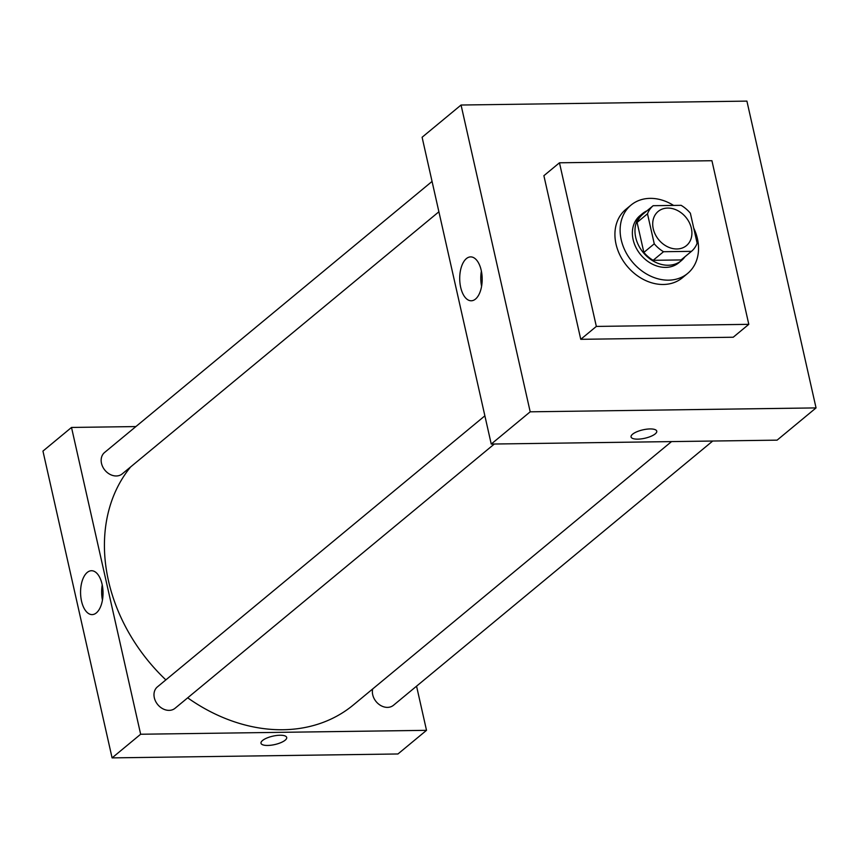 <?xml version="1.0" encoding="UTF-8"?>
<svg xmlns="http://www.w3.org/2000/svg" width="859" height="859" viewBox="0 0 859 859"><rect width="100%" height="100%" fill="white"/><g stroke="black" fill="none" stroke-linecap="round" stroke-linejoin="round"><path stroke-width="1.29" d="M667.701 208.071A22.184 17.62 -129.6 0 1 689.305 222.535A22.184 17.62 -129.6 0 1 686.459 245.61A22.184 17.62 -129.6 0 1 658.735 239.758A22.184 17.62 -129.6 0 1 658.166 211.432A22.184 17.62 -129.6 0 1 667.701 208.071M647.493 213.816L654.257 243.816A29.797 23.665 -129.6 0 0 663.524 251.719L691.474 251.343A29.797 23.665 -129.6 0 0 697.132 243.226L690.368 213.225A29.797 23.665 -129.6 0 0 681.101 205.322L653.151 205.698A29.797 23.665 -129.6 0 0 647.493 213.816L637.099 222.406L643.863 252.417L654.257 243.816M637.099 222.406A29.797 23.665 -129.6 0 1 642.757 214.299L653.151 205.698M643.863 252.417A29.797 23.665 -129.6 0 0 653.13 260.32L681.09 259.933L691.474 251.343M646.934 210.852A30.505 24.224 50.4 0 0 642.468 213.612A30.505 24.224 50.4 0 0 643.262 252.567A30.505 24.224 50.4 0 0 681.38 260.621A30.505 24.224 50.4 0 0 684.934 256.755M681.38 260.621L678.782 262.768A30.505 24.224 -129.6 0 1 640.664 254.715A30.505 24.224 -129.6 0 1 639.869 215.77L642.468 213.612M653.13 260.32L663.524 251.719M693.728 228.107A44.378 35.24 -129.6 0 1 687.619 273.452A44.378 35.24 -129.6 0 1 632.181 261.737A44.378 35.24 -129.6 0 1 631.032 205.086A44.378 35.24 -129.6 0 1 650.113 198.365A44.378 35.24 -129.6 0 1 673.574 205.419M687.619 273.452L682.433 277.758A44.378 35.24 -129.6 0 1 626.984 266.043A44.378 35.24 -129.6 0 1 625.835 209.381L631.032 205.086M559.467 162.791L711.928 160.719L748.801 324.337L596.339 326.42L559.467 162.791L543.887 175.698L580.759 339.316L596.339 326.42M748.801 324.337L733.221 337.233L580.759 339.316M816.05 407.907L530.196 411.815L461.058 105.023L746.911 101.115L816.05 407.907L777.094 440.152L491.241 444.06L530.196 411.815L816.05 407.907L746.911 101.115L461.058 105.023L530.196 411.815M461.058 105.023L422.102 137.257L491.241 444.06M475.51 299.061A21.947 11.231 89.2 0 1 471.247 300.779A21.947 11.231 89.2 0 1 459.715 278.992A21.947 11.231 89.2 0 1 470.657 256.895A21.947 11.231 89.2 0 1 481.91 274.429A21.947 11.231 89.2 0 1 475.51 299.061M632.589 434.203A13.175 4.316 -12.7 0 1 646.623 429.189A13.175 4.316 -12.7 0 1 656.759 431.154A13.175 4.316 -12.7 0 1 644.851 438.251A13.175 4.316 -12.7 0 1 631.054 436.941A13.175 4.316 -12.7 0 1 632.589 434.203M481.384 271.09A21.947 11.231 -90.8 0 0 481.598 286.294M631.054 436.941A13.175 4.316 167.3 0 0 644.851 438.251A13.175 4.316 167.3 0 0 656.759 431.143M671.523 441.59L353.36 704.949A163.639 129.956 -129.6 0 1 187.681 697.819M165.862 679.888A163.639 129.956 -129.6 0 1 130.654 466.909M432.056 181.432L104.562 452.5A13.873 11.017 50.4 0 0 102.779 466.931A13.873 11.017 50.4 0 0 116.287 475.972A13.873 11.017 50.4 0 0 122.246 473.867L438.895 211.776M712.712 441.032L393.465 705.282A13.873 11.017 -129.6 0 1 378.755 704.176A13.873 11.017 -129.6 0 1 372.699 688.939M494.322 444.017L175.075 708.267A13.873 11.017 -129.6 0 1 157.745 704.605A13.873 11.017 -129.6 0 1 157.39 686.899L484.873 415.831M416.561 686.169L426.515 730.333L397.942 753.977L112.089 757.885L140.651 734.241L426.515 730.333M135.905 426.569L71.512 427.449L140.651 734.241M71.512 427.449L42.95 451.093L112.089 757.885M87.242 572.438A21.947 11.231 89.2 0 1 91.505 570.73A21.947 11.231 89.2 0 1 103.037 592.517A21.947 11.231 89.2 0 1 92.106 614.604A21.947 11.231 89.2 0 1 80.843 597.08A21.947 11.231 89.2 0 1 87.242 572.438M280.013 735.24A13.175 4.316 -12.7 0 1 286.702 737.451A13.175 4.316 -12.7 0 1 274.794 744.56A13.175 4.316 -12.7 0 1 260.996 743.25A13.175 4.316 -12.7 0 1 266.859 738.042A13.175 4.316 -12.7 0 1 280.013 735.24M102.242 584.925A21.947 11.231 -90.8 0 0 102.446 600.119M260.996 743.239A13.175 4.316 167.3 0 0 274.794 744.549A13.175 4.316 167.3 0 0 286.702 737.451"/></g></svg>
